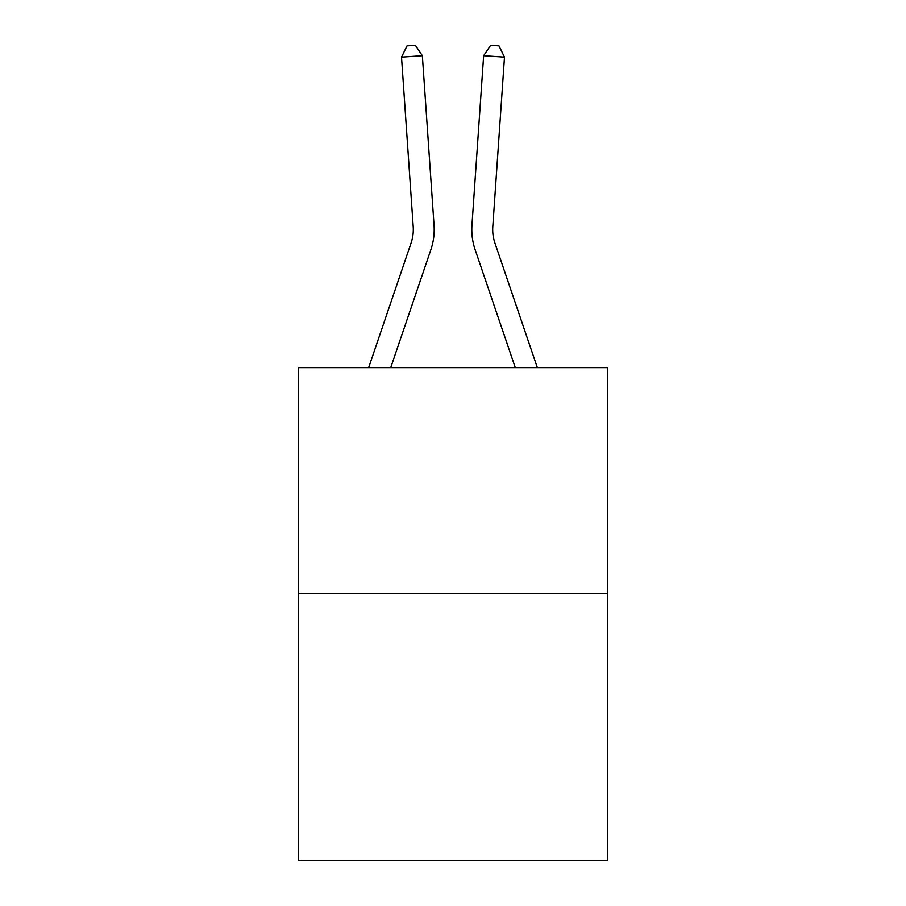 <?xml version="1.0" encoding="UTF-8"?>
<svg xmlns="http://www.w3.org/2000/svg" width="906" height="906" viewBox="0 0 906 906"><rect width="100%" height="100%" fill="white"/><g stroke="black" fill="none" stroke-linecap="round" stroke-linejoin="round"><path stroke-width="1.36" d="M607.609 593.271L607.609 367.621L298.391 367.621L298.391 860.7L607.609 860.7L607.609 593.271L298.391 593.271M434.053 225.254L422.355 55.708L434.053 225.254A62.684 62.684 0 0 1 430.848 249.762L390.724 367.621M537.349 367.621L494.925 243.035A41.789 41.789 0 0 1 492.796 226.693L504.483 57.146L483.645 55.708L471.947 225.254A62.684 62.684 0 0 0 475.152 249.762L515.276 367.621M368.651 367.621L411.075 243.035A41.789 41.789 0 0 0 413.204 226.693L401.517 57.146L407.02 45.878L415.356 45.3L422.355 55.708L401.517 57.146M411.075 243.035A41.789 41.789 0 0 0 413.204 226.693A41.789 41.789 0 0 1 411.075 243.035A41.789 41.789 0 0 0 413.204 226.693A41.789 41.789 0 0 1 411.075 243.035A41.789 41.789 0 0 0 413.204 226.693A41.789 41.789 0 0 1 411.075 243.035A41.789 41.789 0 0 0 413.204 226.693A41.789 41.789 0 0 1 411.075 243.035A41.789 41.789 0 0 0 413.204 226.693A41.789 41.789 0 0 1 411.075 243.035A41.789 41.789 0 0 0 413.204 226.693A41.789 41.789 0 0 1 411.075 243.035A41.789 41.789 0 0 0 413.204 226.693A41.789 41.789 0 0 1 411.075 243.035A41.789 41.789 0 0 0 413.204 226.693A41.789 41.789 0 0 1 411.075 243.035A41.789 41.789 0 0 0 413.204 226.693A41.789 41.789 0 0 1 411.075 243.035A41.789 41.789 0 0 0 413.204 226.693A41.789 41.789 0 0 1 411.075 243.035A41.789 41.789 0 0 0 413.204 226.693A41.789 41.789 0 0 1 411.075 243.035A41.789 41.789 0 0 0 413.204 226.693A41.789 41.789 0 0 1 411.075 243.035A41.789 41.789 0 0 0 413.204 226.693A41.789 41.789 0 0 1 411.075 243.035A41.789 41.789 0 0 0 413.204 226.693A41.789 41.789 0 0 1 411.075 243.035A41.789 41.789 0 0 0 413.204 226.693A41.789 41.789 0 0 1 411.075 243.035A41.789 41.789 0 0 0 413.204 226.693A41.789 41.789 0 0 1 411.075 243.035A41.789 41.789 0 0 0 413.204 226.693A41.789 41.789 0 0 1 411.075 243.035A41.789 41.789 0 0 0 413.204 226.693A41.789 41.789 0 0 1 411.075 243.035A41.789 41.789 0 0 0 413.204 226.693A41.789 41.789 0 0 1 411.075 243.035A41.789 41.789 0 0 0 413.204 226.693A41.789 41.789 0 0 1 411.075 243.035A41.789 41.789 0 0 0 413.204 226.693A41.789 41.789 0 0 1 411.075 243.035A41.789 41.789 0 0 0 413.204 226.693A41.789 41.789 0 0 1 411.075 243.035A41.789 41.789 0 0 0 413.204 226.693A41.789 41.789 0 0 1 411.075 243.035M504.483 57.146L498.98 45.878L490.644 45.3L483.645 55.708L471.947 225.254M494.925 243.035A41.789 41.789 0 0 1 492.796 226.693A41.789 41.789 0 0 0 494.925 243.035A41.789 41.789 0 0 1 492.796 226.693A41.789 41.789 0 0 0 494.925 243.035A41.789 41.789 0 0 1 492.796 226.693A41.789 41.789 0 0 0 494.925 243.035A41.789 41.789 0 0 1 492.796 226.693A41.789 41.789 0 0 0 494.925 243.035A41.789 41.789 0 0 1 492.796 226.693A41.789 41.789 0 0 0 494.925 243.035A41.789 41.789 0 0 1 492.796 226.693A41.789 41.789 0 0 0 494.925 243.035A41.789 41.789 0 0 1 492.796 226.693A41.789 41.789 0 0 0 494.925 243.035A41.789 41.789 0 0 1 492.796 226.693A41.789 41.789 0 0 0 494.925 243.035A41.789 41.789 0 0 1 492.796 226.693A41.789 41.789 0 0 0 494.925 243.035A41.789 41.789 0 0 1 492.796 226.693A41.789 41.789 0 0 0 494.925 243.035A41.789 41.789 0 0 1 492.796 226.693A41.789 41.789 0 0 0 494.925 243.035A41.789 41.789 0 0 1 492.796 226.693A41.789 41.789 0 0 0 494.925 243.035A41.789 41.789 0 0 1 492.796 226.693A41.789 41.789 0 0 0 494.925 243.035"/></g></svg>
